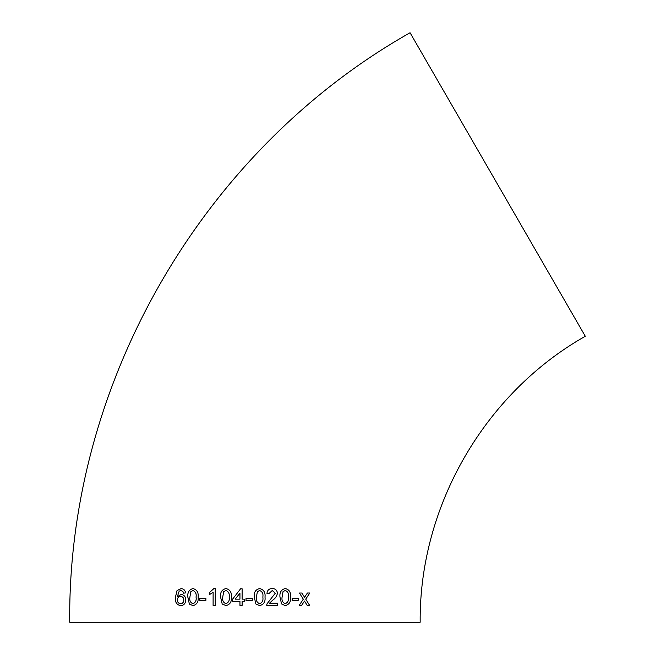 <?xml version="1.0" encoding="UTF-8"?>
<svg xmlns="http://www.w3.org/2000/svg" width="655" height="655" viewBox="0 0 655 655"><rect width="100%" height="100%" fill="white"/><g stroke="black" fill="none" stroke-linecap="round" stroke-linejoin="round"><path stroke-width="0.98" d="M497.677 184.505L585.292 336.252C484.503 393.229 419.118 506.479 420.166 622.25L69.708 622.25C67.547 383.617 202.313 150.191 410.063 32.75L497.677 184.505M307.17 605.31L309.586 605.302L305.746 599.161L309.815 592.996L307.392 593.012L304.567 597.278L301.881 593.029L299.425 593.037L303.306 599.178L299.212 605.343L301.668 605.335L304.493 601.061L307.17 605.31M292.171 600.398L298.181 600.381L298.181 598.441L292.171 598.457L292.171 600.398M285.277 588.542C281.224 589.557 279.456 592.407 279.972 597.082L281.576 603.975L285.252 605.588C289.264 604.573 291.025 601.732 290.509 597.065C291.041 592.382 289.297 589.541 285.277 588.542M269.483 603.23L272.783 600.103C275.378 598.392 276.918 596.083 277.392 593.193C277.057 590.163 275.346 588.616 272.275 588.55C269.148 588.599 267.363 590.18 266.929 593.307L269.074 593.52L272.243 590.491L275.28 593.217L266.962 603.894L266.741 605.392L277.63 605.384L277.63 603.23L269.483 603.23L272.799 600.111C275.395 598.392 276.934 596.091 277.417 593.193C277.073 590.171 275.37 588.624 272.292 588.55L272.341 588.558M259.634 588.558C255.515 589.582 253.714 592.423 254.246 597.09L255.876 603.992L259.634 605.613C263.752 604.606 265.545 601.765 265.013 597.09C265.529 592.415 263.736 589.566 259.634 588.558C263.728 589.566 265.512 592.415 264.997 597.09L265.013 597.09M246.018 600.43L252.298 600.43L252.298 598.49L246.018 598.49L246.018 600.43M244.282 599.137L242.113 599.137L242.113 588.771L240.598 588.771L232.607 599.137L232.615 601.298L239.951 601.298L239.959 605.4L242.121 605.4L242.121 601.298L244.282 601.298L244.282 599.137M225.942 588.558C221.84 589.582 220.055 592.423 220.579 597.098L222.192 603.992L225.934 605.613C230.061 604.606 231.854 601.765 231.313 597.09C231.829 592.415 230.036 589.566 225.942 588.558M209.272 594.765L213.104 592.284L213.096 605.408L215.233 605.408L215.241 588.558L213.866 588.558L209.272 592.775L209.272 594.765M199.8 600.455L205.883 600.447L205.883 598.506L199.8 598.514L199.8 600.455L199.824 598.514L205.907 598.506M192.971 588.599C189.049 589.631 187.33 592.48 187.829 597.147L189.361 604.041L192.947 605.654C196.909 604.639 198.637 601.789 198.129 597.123C198.629 592.439 196.909 589.598 192.971 588.599M180.772 605.695C183.94 605.326 185.611 603.394 185.783 599.914C185.66 596.656 184.104 594.838 181.124 594.462L177.309 596.705L179.2 591.08L180.911 590.581L182.843 591.432L183.572 593.16L185.602 592.939C185.136 590.163 183.621 588.722 181.05 588.632L177.038 590.564L175.319 597.622C174.967 602.24 176.784 604.933 180.772 605.695M181.173 594.47L177.309 596.705M180.96 590.581L182.843 591.432M182.884 591.44L183.613 593.16M181.099 588.632L177.038 590.564M177.079 590.564L175.319 597.622M175.368 597.622C175.016 602.248 176.834 604.942 180.821 605.695M180.624 603.754L180.665 603.754C182.696 603.517 183.736 602.264 183.793 599.988C183.752 597.786 182.688 596.599 180.608 596.41L180.559 596.41C178.586 596.558 177.497 597.728 177.3 599.906C177.39 602.182 178.504 603.468 180.624 603.754C182.647 603.517 183.695 602.264 183.752 599.988C183.711 597.786 182.647 596.59 180.559 596.41M193.012 588.599C189.082 589.631 187.371 592.48 187.87 597.147L187.829 597.147M187.87 597.147L189.361 604.041M189.401 604.041L192.979 605.662M192.947 603.713L192.979 603.713C195.567 602.625 196.606 600.43 196.091 597.123C196.606 593.79 195.575 591.604 192.988 590.54L190.818 591.702L189.876 597.131C189.344 600.447 190.368 602.641 192.947 603.713C195.534 602.625 196.566 600.43 196.058 597.114C196.574 593.79 195.534 591.596 192.947 590.54M213.129 592.284L213.121 605.408M215.266 588.558L213.89 588.567L209.272 592.775M209.297 592.775L209.297 594.773M225.959 588.558C221.857 589.582 220.072 592.431 220.604 597.098L220.579 597.098M220.604 597.098L222.192 603.992L225.95 605.613M225.95 603.673L225.934 603.673C228.628 602.592 229.7 600.398 229.16 597.082C229.708 593.758 228.628 591.563 225.934 590.499L223.699 591.653L222.725 597.09C222.176 600.398 223.249 602.6 225.934 603.673C228.636 602.592 229.717 600.398 229.176 597.082C229.7 593.758 228.62 591.563 225.918 590.499L225.918 590.499M240.598 588.771L232.607 599.137L232.623 601.298M239.959 605.4L239.951 601.298M235.276 599.137L239.951 599.137L239.943 593.07L235.268 599.137L239.951 599.137L239.943 593.07M252.298 600.43L252.298 598.49M259.626 605.613C263.744 604.598 265.537 601.757 264.997 597.09M259.609 590.499L257.382 591.653L256.408 597.09C255.851 600.398 256.924 602.592 259.626 603.673L259.634 603.673C262.327 602.592 263.4 600.398 262.86 597.082C263.4 593.758 262.319 591.563 259.617 590.499L257.374 591.653L256.4 597.082C255.859 600.398 256.932 602.592 259.634 603.673M269.058 593.52L272.243 590.491M277.605 605.384L277.605 603.222M285.228 605.588C289.24 604.573 290.992 601.732 290.484 597.065L290.509 597.065C291.008 592.382 289.264 589.541 285.252 588.542M282.068 597.065C281.535 600.381 282.592 602.575 285.228 603.648L285.252 603.648C287.881 602.567 288.937 600.373 288.421 597.057C288.961 593.733 287.905 591.539 285.252 590.483L283.058 591.637L282.092 597.073C281.56 600.381 282.616 602.575 285.252 603.648M285.252 590.483L283.034 591.637L282.092 597.073M292.138 600.398L298.148 600.381L298.148 598.441M307.121 605.31L309.545 605.302L305.746 599.161M305.705 599.161L309.774 592.996M301.84 593.029L304.567 597.278M299.171 605.343L301.627 605.335L304.493 601.061"/></g></svg>
